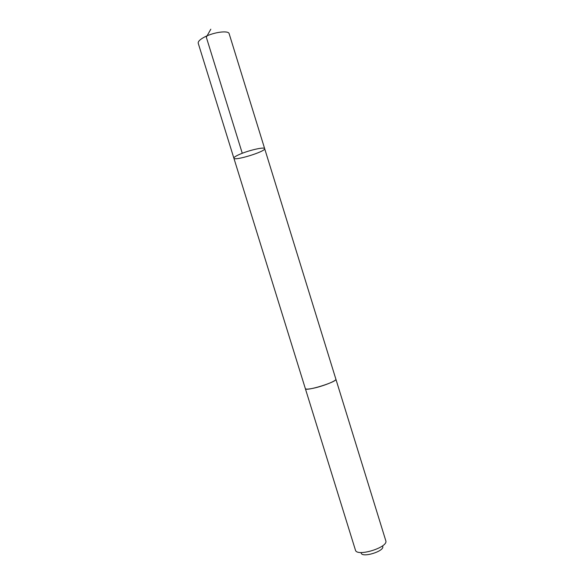 <?xml version="1.0" encoding="UTF-8"?>
<svg xmlns="http://www.w3.org/2000/svg" width="584" height="584" viewBox="0 0 584 584"><rect width="100%" height="100%" fill="white"/><g stroke="black" fill="none" stroke-linecap="round" stroke-linejoin="round"><path stroke-width="0.88" d="M240.834 153.84C250.251 149.913 264.654 146.788 264.654 148.628C266.173 151.387 234.177 161.293 233.87 158.162C233.782 157.257 236.104 155.819 240.834 153.84C250.251 149.913 264.654 146.788 264.654 148.628L229.147 33.697C228.636 30.186 213.795 32.105 204.619 36.982C200.013 39.42 197.881 41.515 198.232 43.267L233.87 158.162C233.782 157.257 236.104 155.819 240.834 153.84M335.866 379.125L335.888 379.184C336.902 380.651 323.361 386.148 313.455 388.221C308.483 389.265 305.782 389.404 305.359 388.637L305.337 388.579M264.654 148.628L335.88 379.184C337.64 381.761 305.366 391.754 305.352 388.637L233.87 158.162M335.888 379.184L385.827 540.842C388.353 547.39 357.094 557.063 355.474 550.237L305.352 388.637M382.768 546.478C384.484 551.216 362.445 558.034 361.182 553.158M242.272 153.271L206.313 37.201L210.817 29.2"/></g></svg>
